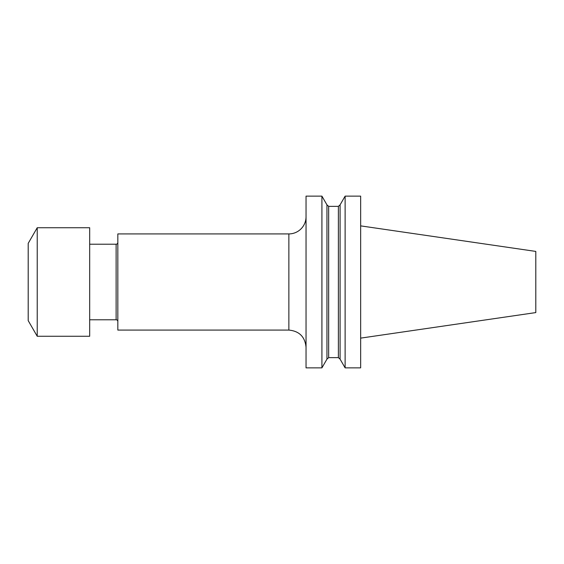 <?xml version="1.0" encoding="UTF-8"?>
<svg xmlns="http://www.w3.org/2000/svg" width="564" height="564" viewBox="0 0 564 564"><rect width="100%" height="100%" fill="white"/><g stroke="black" fill="none" stroke-linecap="round" stroke-linejoin="round"><path stroke-width="0.85" d="M37.224 227.736L89.676 227.736L89.676 336.264L37.224 336.264L28.2 320.634L28.2 243.366L37.224 227.736L37.224 336.264M345.119 196.138L360.65 196.138L360.65 367.862L345.119 367.862L345.119 196.138L340.085 204.852L340.085 359.148L345.119 367.862M288.867 233.919L288.867 330.081L117.834 330.081L117.834 233.919L288.867 233.919A17.174 17.174 0 0 0 306.041 216.745M306.041 196.138L306.041 367.862L321.917 367.862L321.917 196.138L306.041 196.138M321.917 367.862L326.951 359.148L326.951 204.852L321.917 196.138M117.834 242.506A1.72 1.72 0 0 1 116.121 244.219L89.676 244.219M117.834 321.494A1.72 1.72 0 0 0 116.121 319.781L116.121 244.219M89.676 319.781L116.121 319.781M360.65 225.875L535.8 251.417L535.8 312.583L360.65 338.125M326.951 359.148L328.65 357.639L328.65 206.361L326.951 204.852M328.65 357.639L338.379 357.639L338.379 206.361L328.65 206.361M288.867 330.081C299.301 331.096 305.025 336.821 306.041 347.255M338.379 206.361L340.085 204.852M338.379 357.639L340.085 359.148"/></g></svg>
